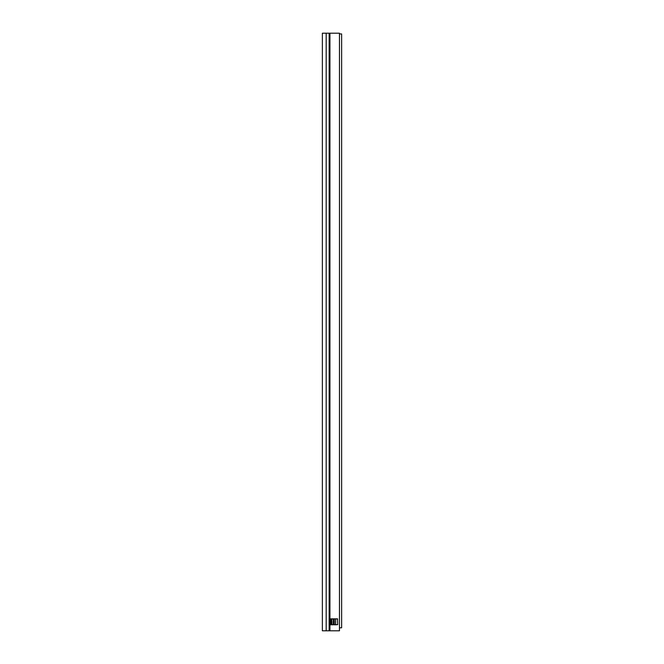 <?xml version="1.0" encoding="UTF-8"?>
<svg xmlns="http://www.w3.org/2000/svg" width="664" height="664" viewBox="0 0 664 664"><rect width="100%" height="100%" fill="white"/><g stroke="black" fill="none" stroke-linecap="round" stroke-linejoin="round"><path stroke-width="1" d="M322.364 33.2L339.47 33.2L339.47 630.8L322.364 630.8L322.364 33.2M330.265 618.848L337.536 618.848L337.702 624.675L330.058 624.675L330.265 618.848M335.66 618.848L335.66 624.824M330.058 618.997L331.029 618.997L331.029 624.675L331.925 624.824L331.776 618.997L334.316 618.997L334.316 624.675L333.27 624.675L333.27 618.848M331.776 618.997L331.029 618.848M339.47 33.947L341.636 33.947L341.636 627.812L339.47 627.812M339.47 52.323L339.47 56.208M339.47 65.172L339.47 608.838M329.942 33.2L329.942 630.8M329.153 33.2L329.153 630.8M326.182 33.2L326.182 630.8M331.029 624.824L330.058 624.675M334.316 618.848L337.702 618.997M337.702 624.675L334.316 624.824M333.27 624.824L331.776 624.675"/></g></svg>

